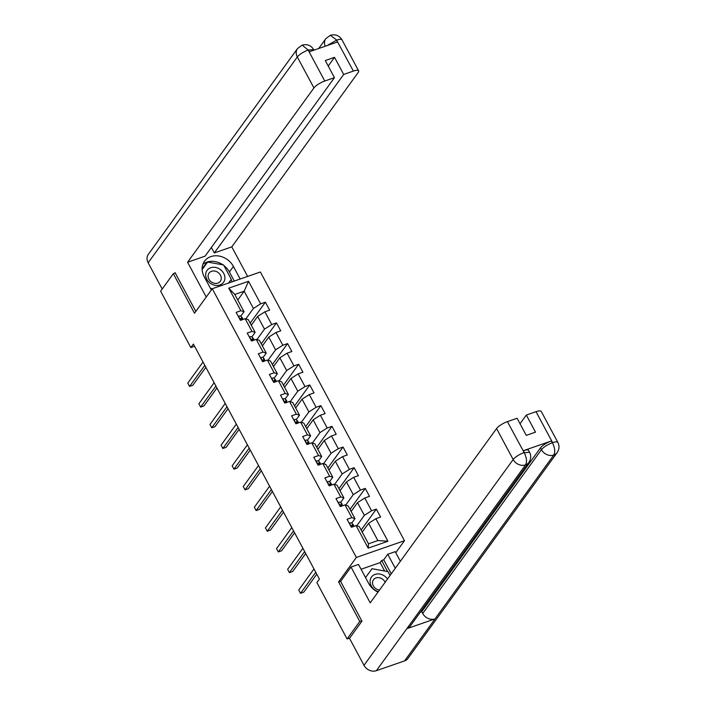<?xml version="1.0" encoding="UTF-8"?>
<svg xmlns="http://www.w3.org/2000/svg" width="706" height="706" viewBox="0 0 706 706"><rect width="100%" height="100%" fill="white"/><g stroke="black" fill="none" stroke-linecap="round" stroke-linejoin="round"><path stroke-width="1.06" d="M404.459 540.699L260.373 271.986L212.268 288.719L356.353 557.44L404.459 540.699L395.766 552.692M237.772 300.015L244.161 291.207L234.798 294.464L244.047 311.708L240.87 310.711L236.131 312.37L240.393 320.321L245.141 318.671L251.971 331.405L247.224 333.055L251.486 341.016L256.234 339.365L263.064 352.1L258.317 353.75L262.579 361.701L267.327 360.051L274.157 372.786L269.41 374.436L273.681 382.396L278.42 380.746L285.25 393.48L280.503 395.131L284.774 403.091L289.522 401.44L296.344 414.166L291.596 415.816L295.867 423.776L300.615 422.126L307.437 434.861L302.697 436.511L306.96 444.471L311.708 442.821L318.538 455.555L313.791 457.206L318.053 465.157L322.801 463.507L329.631 476.241L324.884 477.891L329.146 485.852L333.894 484.201L340.724 496.936L335.977 498.586L340.248 506.546L344.987 504.896L351.817 517.622L347.07 519.272L351.341 527.232L356.089 525.582L368.17 548.13L387.938 541.255L377.86 540.558L368.62 523.314L362.231 532.121M240.87 310.711L228.779 288.163L248.547 281.288L260.638 303.836L265.385 302.186L250.224 323.101M387.938 541.255L375.848 518.707L380.596 517.057L376.324 509.097L371.577 510.747L364.755 498.021L369.503 496.362L365.231 488.411L360.484 490.061L353.662 477.327L358.401 475.676L354.138 467.716L349.391 469.366L342.56 456.632L347.308 454.982L343.045 447.03L338.298 448.681L331.467 435.946L336.215 434.296L331.952 426.336L327.205 427.986L320.374 415.252L325.122 413.601L320.851 405.641L316.111 407.291L309.281 394.566L314.029 392.915L309.757 384.955L305.01 386.606L298.188 373.871L302.936 372.221L298.664 364.261L293.917 365.911L287.095 353.176L291.834 351.526L287.571 343.575L282.824 345.225L276.002 332.491L280.741 330.84L276.478 322.88L271.731 324.531L264.9 311.796L269.648 310.146L265.385 302.186M340.76 581.179L338.589 581.938L359.786 621.465L347.096 638.965L316.87 582.591L319.412 579.096L193.391 344.069L190.849 347.564L194.574 346.275M245.141 318.671L248.309 319.668L255.14 332.394L251.927 336.833M251.292 325.219L257.672 316.412L264.503 329.137L256.931 339.577M255.14 332.394L251.971 331.405M264.9 311.796L257.672 316.412M271.731 324.531L264.503 329.137M256.234 339.365L259.402 340.354L266.233 353.088L263.02 357.518M262.385 345.905L268.765 337.097L275.596 349.832L268.024 360.272M266.233 353.088L263.064 352.1M276.002 332.491L268.765 337.097M282.824 345.225L275.596 349.832M267.327 360.051L270.504 361.048L277.326 373.783L274.113 378.213M273.478 366.599L279.858 357.792L286.689 370.526L279.117 380.966M277.326 373.783L274.157 372.786M287.095 353.176L279.858 357.792M293.917 365.911L286.689 370.526M278.42 380.746L281.597 381.734L288.419 394.469L285.206 398.899M284.571 387.285L290.96 378.478L297.782 391.212L290.219 401.652M288.419 394.469L285.25 393.48M298.188 373.871L290.96 378.478M305.01 386.606L297.782 391.212M289.522 401.44L292.69 402.429L299.52 415.163L296.299 419.593M295.664 407.98L302.053 399.172L308.875 411.907L301.312 422.347M299.52 415.163L296.344 414.166M309.281 394.566L302.053 399.172M316.111 407.291L308.875 411.907M300.615 422.126L303.783 423.115L310.614 435.849L307.401 440.288M306.757 428.674L313.146 419.858L319.968 432.593L312.405 443.033M310.614 435.849L307.437 434.861M320.374 415.252L313.146 419.858M327.205 427.986L319.968 432.593M311.708 442.821L314.876 443.809L321.707 456.544L318.494 460.974M317.859 449.36L324.239 440.553L331.07 453.287L323.498 463.727M321.707 456.544L318.538 455.555M331.467 435.946L324.239 440.553M338.298 448.681L331.07 453.287M322.801 463.507L325.969 464.504L332.8 477.23L329.587 481.668M328.952 470.055L335.332 461.247L342.163 473.973L334.591 484.422M332.8 477.23L329.631 476.241M342.56 456.632L335.332 461.247M349.391 469.366L342.163 473.973M333.894 484.201L337.071 485.19L343.893 497.924L340.68 502.354M340.045 490.741L346.425 481.933L353.256 494.668L345.684 505.108M343.893 497.924L340.724 496.936M353.662 477.327L346.425 481.933M360.484 490.061L353.256 494.668M344.987 504.896L348.164 505.884L354.986 518.619L351.773 523.049M351.138 511.435L357.518 502.628L364.349 515.362L356.777 525.802M354.986 518.619L351.817 517.622M364.755 498.021L357.518 502.628M371.577 510.747L364.349 515.362M356.089 525.582L359.257 526.57L368.497 543.814L368.17 548.13M375.848 518.707L368.62 523.314M359.786 621.465L361.737 620.786M347.096 638.965L349.717 638.056M175.264 273.019L173.314 273.699L160.624 291.199L190.849 347.564M173.314 273.699L194.503 313.217L212.268 288.719M338.589 581.938L356.353 557.44M368.497 543.814L377.86 540.558M244.047 311.708L240.834 316.138M245.838 318.891L253.41 308.451L244.161 291.207L248.547 281.288M234.798 294.464L228.779 288.163M260.638 303.836L253.41 308.451M362.275 532.068L360.078 528.106M376.324 509.097L361.172 530.012M351.182 511.373L348.985 507.411M365.231 488.411L350.079 509.317M340.089 490.688L337.883 486.716M354.138 467.716L338.977 488.623M328.987 469.993L326.79 466.031M343.045 447.03L327.884 467.937M317.894 449.307L315.697 445.336M331.952 426.336L316.791 447.242M306.801 428.613L304.604 424.65M320.851 405.641L305.698 426.556M295.708 407.918L293.511 403.956M309.757 384.955L294.605 405.862M284.615 387.232L282.418 383.261M298.664 364.261L283.512 385.167M273.522 366.538L271.316 362.575M287.571 343.575L272.419 364.481M262.429 345.852L260.223 341.88M276.478 322.88L261.317 343.787M251.327 325.157L249.13 321.195M349.293 523.42L349.523 523.146A4.148 1.147 -28.2 0 1 351.738 523.005L353.15 524.655A11.984 3.327 -28.2 0 1 353.265 524.823L354.05 526.288M315.758 572.284L300.509 593.322L298.735 590.004L313.976 568.965M353.812 526.376L353.088 525.52A4.148 1.147 151.8 0 0 351.791 525.414L351.5 525.599M351.385 525.97L351.791 525.414L352.647 527.003M316.791 574.207L303.756 592.184L300.509 593.322M387.506 578.999A10.184 8.49 35.9 0 0 376.845 573.987A10.184 8.49 35.9 0 0 370.085 581.25A10.184 8.49 35.9 0 0 378.319 591.672M385.123 582.282A6.972 5.816 35.9 0 0 379.51 577.773A6.972 5.816 35.9 0 0 373.474 579.758A6.972 5.816 35.9 0 0 372.521 582.635A6.972 5.816 35.9 0 0 379.501 590.039M365.54 577.587L372.036 568.701L388.035 571.631L390.083 575.452M205.658 274.599A10.184 8.49 35.9 0 0 215.065 285.303A10.184 8.49 35.9 0 0 224.923 278.129A10.184 8.49 35.9 0 0 215.515 267.433A10.184 8.49 35.9 0 0 205.658 274.599M208.094 275.984A6.972 5.816 35.9 0 0 212.841 282.797A6.972 5.816 35.9 0 0 220.334 281.288A6.972 5.816 35.9 0 0 221.278 278.402A6.972 5.816 35.9 0 0 216.53 271.598A6.972 5.816 35.9 0 0 209.047 273.107A6.972 5.816 35.9 0 0 208.094 275.984M202.137 269.542L207.608 262.05L223.608 264.979L231.286 279.294L228.559 283.053M231.286 279.294L228.541 283.062M212.259 288.728L210.476 288.401M528.9 462.412A9.637 8.031 -144.1 0 1 525.538 464.892C527.161 461.856 526.729 457.815 524.258 452.767L529.579 452.246C531.291 455.697 531.071 459.085 528.9 462.412L410.16 626.222A9.637 8.031 -144.1 0 1 406.806 628.702L376.36 670.7A9.637 8.031 -144.1 0 1 363.987 665.326L349.514 638.33L361.949 621.183L340.61 581.391L351.014 567.042L358.489 564.438L368.585 583.28A17.624 14.694 35.9 0 0 378.01 592.105M351.014 567.042L370.218 602.853L496.565 428.551A9.399 2.603 -28.2 0 1 507.411 421.632L517.092 418.261L526.27 435.373L535.501 432.16L526.323 415.057L536.013 411.686A9.399 2.603 -28.2 0 1 541.246 411.439L557.855 442.415A9.399 2.603 151.8 0 0 552.621 442.653L536.013 411.686M384.629 571.004L380.137 562.62L381.655 560.52L383.737 559.796L387.744 554.263L395.219 551.668L400.364 561.261M387.744 554.263L395.263 568.295M380.137 562.62L361.066 569.248M557.855 442.415C559.576 445.857 559.346 449.245 557.175 452.572L407.997 658.38A9.637 8.031 -144.1 0 1 404.573 660.887L435.02 618.888A9.637 8.031 -144.1 0 1 422.709 613.488L541.449 449.678L540.487 447.886A9.399 2.603 -28.2 0 1 551.333 440.976L523.375 450.702A9.399 2.603 -28.2 0 1 528.617 450.463L529.579 452.246M376.36 670.7L404.573 660.887M363.987 665.326L513.165 459.518A9.637 8.031 -144.1 0 0 525.538 464.892L406.806 628.702L435.02 618.888L553.751 455.079C555.384 452.052 554.978 448.001 552.533 442.918L552.621 442.653M526.323 415.057L520.031 423.741M420.335 612.19L421.756 611.696L540.487 447.886M421.756 611.696L422.709 613.488M383.737 559.796L391.256 573.819M387.568 571.542L381.655 560.52M223.908 265.544A17.624 14.694 35.9 0 1 229.406 271.978L233.421 266.444A17.624 14.694 35.9 0 0 219.151 256.066A17.624 14.694 35.9 0 0 204.519 261.194A17.624 14.694 35.9 0 0 204.166 276.628L211.332 289.998M233.421 266.444L240.155 279.02M247.63 276.417L231.789 246.871L214.306 252.951L343.69 74.448L353.379 71.077L336.533 39.968L337.406 42.016L309.457 51.732L308.257 49.799M211.368 247.479L214.306 252.951M328.219 66.02L334.52 57.336L325.289 60.548L334.459 77.66L205.075 256.163L187.584 262.244L313.932 87.941L297.323 56.974L148.145 262.782L162.212 289.01M206.24 297.032L187.584 262.244M231.789 246.871L358.136 72.568A9.399 2.603 151.8 0 0 358.622 70.838A9.399 2.603 151.8 0 0 353.379 71.077M148.145 262.782A9.637 8.031 -144.1 0 1 148.339 254.345L297.517 48.537A9.637 8.031 -144.1 0 0 297.323 56.974A9.399 2.603 -28.2 0 1 308.169 50.055L324.778 81.031A9.399 2.603 151.8 0 0 313.932 87.941M334.459 77.66L324.778 81.031M334.52 57.336L343.69 74.448M174.594 273.248L175.044 272.622L195.836 311.381M222.972 264.865A17.624 14.694 35.9 0 0 202.904 264.238M229.406 271.978L234.277 281.059M207.37 262.376L206.858 262.288L202.119 268.774M232.203 281.782L231.047 279.629M205.834 264.476L202.119 268.792M205.331 264.388L206.858 262.288M229.971 282.559L229.521 281.729M327.01 45.634L336.453 40.224M325.192 46.261A9.637 8.031 -144.1 0 1 325.801 38.698L330.337 35.3L336.524 39.942M297.517 48.537L302.142 45.113L308.169 50.055M338.2 502.734L338.43 502.451A4.148 1.147 -28.2 0 1 340.645 502.31L342.057 503.96A11.984 3.327 -28.2 0 1 342.172 504.128L342.057 503.96M304.665 551.589L289.416 572.628L287.633 569.31L302.883 548.28M342.719 505.681L341.995 504.834A4.148 1.147 151.8 0 0 340.698 504.719L340.398 504.914M340.292 505.284L340.698 504.719L341.554 506.317M305.698 553.522L292.663 571.498L289.416 572.628M327.107 482.039L327.337 481.766A4.148 1.147 -28.2 0 1 329.543 481.624L330.955 483.266A11.984 3.327 -28.2 0 1 331.079 483.433L331.864 484.907M293.572 530.903L278.323 551.933L276.54 548.624L291.79 527.585M331.626 484.987L330.902 484.139A4.148 1.147 151.8 0 0 329.605 484.034L329.305 484.219M329.199 484.59L329.605 484.034L330.452 485.622M294.605 532.827L281.57 550.804L278.323 551.933M316.014 461.345L316.244 461.071A4.148 1.147 -28.2 0 1 318.45 460.93L319.862 462.58A11.984 3.327 -28.2 0 1 319.977 462.748L320.771 464.213M282.471 510.209L267.23 531.247L265.447 527.929L280.697 506.89M320.533 464.301L319.8 463.454A4.148 1.147 151.8 0 0 318.512 463.339L318.212 463.533M318.097 463.904L318.512 463.339L319.359 464.927M283.512 512.141L270.477 530.118L267.23 531.247M304.913 440.659L305.151 440.385A4.148 1.147 -28.2 0 1 307.357 440.235L308.769 441.885A11.984 3.327 -28.2 0 1 308.884 442.053L308.769 441.885M271.378 489.523L256.128 510.553L254.354 507.235L269.604 486.205M309.44 443.606L308.707 442.759A4.148 1.147 151.8 0 0 307.41 442.644L307.119 442.839M307.004 443.209L307.41 442.644L308.266 444.242M272.41 491.447L259.384 509.423L256.128 510.553M293.82 419.964L294.058 419.691A4.148 1.147 -28.2 0 1 296.264 419.549L297.676 421.2A11.984 3.327 -28.2 0 1 297.791 421.367L298.576 422.832M260.285 468.828L245.035 489.867L243.261 486.549L258.511 465.51M298.347 422.92L297.614 422.064A4.148 1.147 151.8 0 0 296.317 421.959L296.026 422.144M295.911 422.515L296.317 421.959L297.173 423.547M261.317 470.752L248.291 488.728L245.035 489.867M282.727 399.278L282.965 398.996A4.148 1.147 -28.2 0 1 285.171 398.855L286.583 400.505A11.984 3.327 -28.2 0 1 286.698 400.673L286.583 400.505M249.192 448.133L233.942 469.172L232.168 465.854L247.409 444.824M287.245 402.226L286.521 401.379A4.148 1.147 151.8 0 0 285.224 401.264L284.933 401.458M284.818 401.829L285.224 401.264L286.08 402.861M250.224 450.066L237.19 468.043L233.942 469.172M271.633 378.584L271.863 378.31A4.148 1.147 -28.2 0 1 274.078 378.169L275.49 379.81A11.984 3.327 -28.2 0 1 275.605 379.978L276.39 381.452M238.099 427.448L222.849 448.478L221.075 445.168L236.316 424.13M276.152 381.531L275.428 380.684A4.148 1.147 151.8 0 0 274.131 380.578L273.831 380.763M273.725 381.134L274.131 380.578L274.987 382.167M239.131 429.372L226.096 447.348L222.849 448.478M260.54 357.889L260.77 357.615A4.148 1.147 -28.2 0 1 262.985 357.474L264.397 359.125A11.984 3.327 -28.2 0 1 264.512 359.292L264.397 359.125M227.005 406.753L211.756 427.792L209.973 424.474L225.223 403.435M265.059 360.845L264.335 359.998A4.148 1.147 151.8 0 0 263.038 359.883L262.738 360.078M262.632 360.448L263.038 359.883L263.885 361.472M228.038 408.686L215.003 426.662L211.756 427.792M249.447 337.203L249.677 336.93A4.148 1.147 -28.2 0 1 251.883 336.78L253.295 338.43A11.984 3.327 -28.2 0 1 253.41 338.598L254.204 340.071M215.904 386.067L200.663 407.097L198.88 403.788L214.13 382.749M253.966 340.151L253.233 339.304A4.148 1.147 151.8 0 0 251.945 339.198L251.645 339.383M251.53 339.754L251.945 339.198L252.792 340.786M216.945 387.991L203.91 405.968L200.663 407.097M238.346 316.509L238.584 316.235A4.148 1.147 -28.2 0 1 240.79 316.094L242.202 317.744A11.984 3.327 -28.2 0 1 242.317 317.912L243.111 319.377M204.811 365.373L189.57 386.411L187.787 383.093L203.037 362.054M242.873 319.465L242.14 318.609A4.148 1.147 151.8 0 0 240.843 318.503L240.552 318.697M240.437 319.068L240.843 318.503L241.699 320.092M205.843 367.296L192.817 385.282L189.57 386.411M349.479 523.199L351.597 527.144M353.15 524.655L354.033 526.297M351.738 523.005L353.088 525.52M551.333 440.976L552.524 442.909M507.411 421.632L524.258 452.749M524.337 452.493L523.375 450.702M524.011 452.608A9.399 2.603 -28.2 0 0 513.165 459.518L496.565 428.551M557.175 452.572A9.637 8.031 -144.1 0 1 553.751 455.079A9.637 8.031 -144.1 0 1 541.449 449.678C543.655 447.022 547.274 444.718 552.295 442.768M330.337 35.3C335.429 33.994 339.321 35.521 342.013 39.863A9.399 2.603 151.8 0 0 336.771 40.11M302.142 45.113C307.198 43.851 311.064 45.387 313.729 49.702L308.496 49.95M338.386 502.513L340.504 506.458M340.645 502.31L341.995 504.834M327.293 481.819L329.402 485.763M330.955 483.266L331.846 484.916M329.543 481.624L330.902 484.139M316.2 461.124L318.309 465.069M319.862 462.58L320.745 464.221M318.45 460.93L319.8 463.454M305.107 440.438L307.216 444.383M307.357 440.235L308.707 442.759M294.005 419.743L296.123 423.688M297.676 421.2L298.559 422.841M296.264 419.549L297.614 422.064M282.912 399.058L285.03 403.002M285.171 398.855L286.521 401.379M271.819 378.363L273.937 382.308M275.49 379.81L276.373 381.461M274.078 378.169L275.428 380.684M260.726 357.668L262.844 361.613M262.985 357.474L264.335 359.998M249.633 336.983L251.742 340.927M253.295 338.43L254.178 340.08M251.883 336.78L253.233 339.304M238.54 316.288L240.649 320.233M242.202 317.744L243.085 319.386M240.79 316.094L242.14 318.609M318.671 48.529L325.801 38.698M358.622 70.838L342.013 39.863M313.729 49.702L313.976 50.161"/></g></svg>
